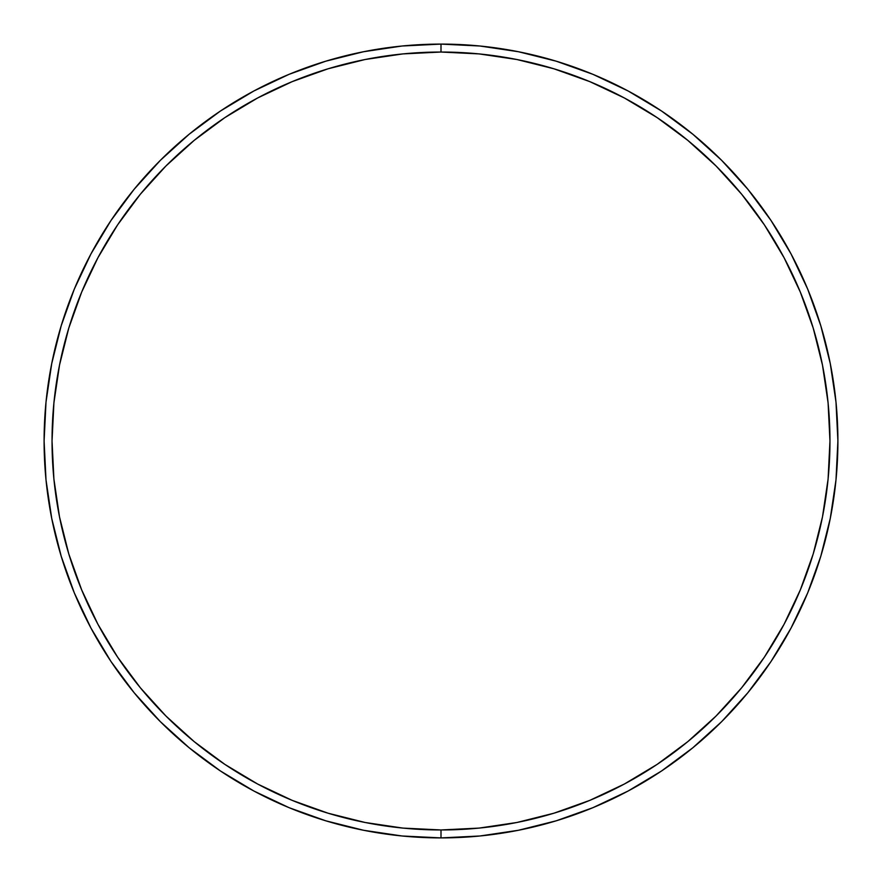 <?xml version="1.0" encoding="UTF-8"?>
<svg xmlns="http://www.w3.org/2000/svg" width="882" height="882" viewBox="0 0 882 882"><rect width="100%" height="100%" fill="white"/><g stroke="black" fill="none" stroke-linecap="round" stroke-linejoin="round"><path stroke-width="1.32" d="M441 44.1L441 52.038A388.962 388.962 0 0 1 829.962 441A388.962 388.962 0 0 1 441 829.962L441 837.9A396.9 396.9 0 0 0 837.9 441A396.9 396.9 0 0 0 441 44.1A396.9 396.9 0 0 1 837.9 441A396.9 396.9 0 0 1 441 837.9L479.907 835.993L518.429 830.271L556.211 820.811L592.891 807.692L628.094 791.033L661.511 771.011L692.789 747.804L721.652 721.652L747.804 692.789L771.011 661.511L791.033 628.094L807.692 592.891L820.811 556.211L830.271 518.429L835.993 479.907L837.9 441L835.993 402.093L830.271 363.571L820.811 325.789L807.692 289.109L791.033 253.906L771.011 220.489L747.804 189.211L721.652 160.348L692.789 134.196L661.511 110.989L628.094 90.967L592.891 74.309L556.211 61.189L518.429 51.729L479.907 46.007L441 44.1L402.093 46.007L363.571 51.729L325.789 61.189L289.109 74.309L253.906 90.967L220.489 110.989L189.211 134.196L160.348 160.348L134.196 189.211L110.989 220.489L90.967 253.906L74.309 289.109L61.189 325.789L51.729 363.571L46.007 402.093L44.1 441L46.007 479.907L51.729 518.429L61.189 556.211L74.309 592.891L90.967 628.094L110.989 661.511L134.196 692.789L160.348 721.652L189.211 747.804L220.489 771.011L253.906 791.033L289.109 807.692L325.789 820.811L363.571 830.271L402.093 835.993L441 837.9A396.9 396.9 0 0 1 44.1 441A396.9 396.9 0 0 1 441 44.1A396.9 396.9 0 0 0 44.1 441A396.9 396.9 0 0 0 441 837.9L441 829.962L479.124 828.088L516.885 822.487L553.907 813.215L589.849 800.349L624.357 784.032L657.101 764.407L687.751 741.674L716.041 716.041L741.674 687.751L764.407 657.101L784.032 624.357L800.349 589.849L813.215 553.907L822.487 516.885L828.088 479.124L829.962 441L828.088 402.876L822.487 365.115L813.215 328.093L800.349 292.151L784.032 257.643L764.407 224.899L741.674 194.249L716.041 165.959L687.751 140.326L657.101 117.593L624.357 97.968L589.849 81.651L553.907 68.785L516.885 59.513L479.124 53.912L441 52.038L402.876 53.912L365.115 59.513L328.093 68.785L292.151 81.651L257.643 97.968L224.899 117.593L194.249 140.326L165.959 165.959L140.326 194.249L117.593 224.899L97.968 257.643L81.651 292.151L68.785 328.093L59.513 365.115L53.912 402.876L52.038 441L53.912 479.124L59.513 516.885L68.785 553.907L81.651 589.849L97.968 624.357L117.593 657.101L140.326 687.751L165.959 716.041L194.249 741.674L224.899 764.407L257.643 784.032L292.151 800.349L328.093 813.215L365.115 822.487L402.876 828.088L441 829.962A388.962 388.962 0 0 1 52.038 441A388.962 388.962 0 0 1 441 52.038L441 44.1"/></g></svg>

